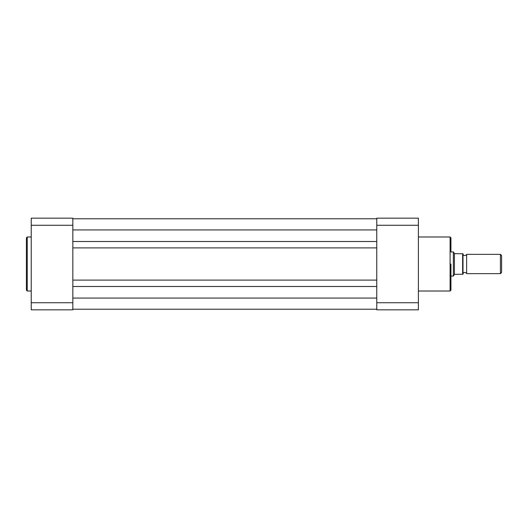 <?xml version="1.0" encoding="UTF-8"?>
<svg xmlns="http://www.w3.org/2000/svg" width="528" height="528" viewBox="0 0 528 528"><rect width="100%" height="100%" fill="white"/><g stroke="black" fill="none" stroke-linecap="round" stroke-linejoin="round"><path stroke-width="0.79" d="M466.627 254.351A1.96 1.96 0 0 1 463.003 254.351L463.003 273.649A1.96 1.96 0 0 1 466.627 273.649L500.425 273.649L500.425 254.351L466.627 254.351L466.627 273.649M500.425 254.351L501.6 255.526L501.6 272.474L500.425 273.649M450.945 251.942L453.354 251.942L453.354 276.058L450.945 276.058M463.003 253.75L462.64 253.75L463.003 253.75L463.003 274.25L462.64 274.25L463.003 274.25M453.354 251.942L454.562 253.691L462.64 253.75L462.64 274.25L454.562 274.309L453.354 276.058M454.41 253.466L454.41 274.534M450.945 251.335L450.945 237.831L450.945 251.335M376.768 302.729L376.768 309.83L418.381 309.83L418.381 225.271L376.768 225.271L376.768 302.729L418.381 302.729M418.381 225.271L418.381 218.17L376.768 218.17L376.768 225.271M450.945 264L450.945 290.169L450.1 291.014L450.1 236.986L450.945 237.831M26.4 264L26.4 237.831L27.245 236.986L27.245 291.014L26.4 290.169L26.4 264L26.4 290.169M72.838 302.729L72.838 309.83L31.225 309.83L31.225 218.17L72.838 218.17L72.838 302.729L31.225 302.729M31.225 225.271L72.838 225.271M72.838 309.23L376.768 309.23M72.838 286.493L376.768 286.493M72.838 280.104L376.768 280.104M72.838 247.896L376.768 247.896M72.838 241.507L376.768 241.507M72.838 218.77L376.768 218.77M72.838 298.069L376.768 298.069M72.838 229.931L376.768 229.931M418.381 236.986L450.1 236.986M418.381 291.014L450.1 291.014M31.225 236.986L27.245 236.986M31.225 291.014L27.245 291.014"/></g></svg>
